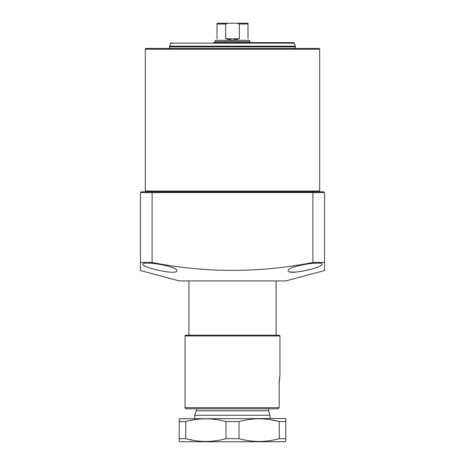 <?xml version="1.0" encoding="UTF-8"?>
<svg xmlns="http://www.w3.org/2000/svg" width="465" height="465" viewBox="0 0 465 465"><rect width="100%" height="100%" fill="white"/><g stroke="black" fill="none" stroke-linecap="round" stroke-linejoin="round"><path stroke-width="0.7" d="M319.688 191.039L319.688 49.214A0.773 0.773 0 0 0 318.914 48.436L146.086 48.436A0.773 0.773 0 0 0 145.312 49.214L145.312 191.039L319.688 191.039A0.773 0.773 0 0 0 320.461 191.813L315.811 191.813M149.189 191.813L144.539 191.813A0.773 0.773 0 0 0 145.312 191.039M322.111 264.3C323.338 267.48 287.469 275.675 288.201 270.682C286.812 266.306 322.879 260.54 322.111 264.3M176.799 270.682C177.584 275.681 141.616 267.468 142.889 264.3C142.116 260.534 178.2 266.311 176.799 270.682M324.529 268.828L324.529 262.475L324.529 270.554L285.783 280.936L179.217 280.936L140.471 270.554L140.471 262.469L140.471 268.817M324.529 262.469L312.904 262.469L312.904 192.586L312.585 191.813L323.756 191.813L324.529 192.586L324.529 262.469M324.529 192.586L152.096 192.586L152.096 262.469C205.606 273.013 259.208 273.013 312.904 262.469M152.096 262.469L140.471 262.469L140.471 192.586L141.244 191.813L312.585 191.813M294.502 191.813L170.498 191.813M144.191 265.655L145.719 266.433M290.218 271.996L295.897 272.106M298.879 271.787L308.708 269.863M320.838 265.631L321.78 264.922M140.471 192.586L152.096 192.586L152.415 191.813M232.5 335.189L188.906 335.189L188.906 280.936M269.979 418.5L269.979 415.274L194.719 415.274L194.719 418.5M188.168 335.189L185.808 335.189A0.773 0.773 0 0 0 185.029 335.963L185.029 407.648L279.163 407.648L277.977 408.811L268.584 408.811L268.584 410.752L269.979 415.274L268.584 410.752L196.364 410.752L194.719 415.274M249.938 41.658L249.455 40.327L215.545 40.327L215.063 41.658L249.938 41.658L249.938 42.623M248.002 38.752C249.926 40.676 249.926 40.676 248.002 38.752L248.002 23.25L242.672 23.25M239.365 24.023L237.133 23.25L248.002 23.25L248.002 24.023L239.365 24.023L239.365 38.752L232.5 40.205L225.635 38.752L225.635 24.023L216.998 24.023L216.998 23.25L227.867 23.25L225.635 24.023M237.133 23.25L227.867 23.25M216.998 23.25L216.998 38.752C215.074 40.676 215.074 40.676 216.998 38.752M239.365 38.752L225.635 38.752M295.467 48.436L295.467 46.843A1.936 1.936 0 0 0 295.351 46.18L294.246 43.135L170.754 43.135L169.649 46.18L295.351 46.18M295.467 46.843L169.533 46.843A1.936 1.936 0 0 1 169.649 46.18M213.127 42.623L293.514 42.623A0.773 0.773 0 0 1 294.246 43.135M171.486 42.623A0.773 0.773 0 0 0 170.754 43.135M169.533 46.843L169.533 48.436M293.514 42.623L251.873 42.623M194.05 440.477L185.744 438.675C199.078 442.372 212.488 442.372 225.978 438.675L239.022 438.675C252.361 442.372 265.771 442.372 279.256 438.675L285.783 438.675L285.783 441.471L285.295 441.75L179.705 441.75L179.217 441.471L179.217 418.901M179.217 418.779L285.295 418.5L285.783 418.779L285.783 421.575L285.783 418.779M270.95 419.773L279.256 421.575C265.922 417.878 252.512 417.878 239.022 421.575L239.022 438.675M179.217 421.575L185.744 421.575L185.744 438.675L179.217 438.675M225.978 438.675L225.978 421.575C212.639 417.878 199.229 417.878 185.744 421.575M225.978 421.575L239.022 421.575M279.256 438.675L279.256 421.575L285.783 421.575L285.783 438.675M185.808 335.189L279.186 335.189L279.959 335.963L279.959 374.959L279.959 335.963L185.029 335.963M279.163 407.648L279.163 383.625L279.959 374.959M185.029 407.648C184.622 407.671 185.006 408.055 186.192 408.811L272.281 408.811M186.192 408.811L196.364 408.811L196.364 410.752M279.907 375.249L279.808 375.842M279.663 376.766L279.529 377.772M279.384 379.085L279.267 380.475M279.186 382.038L279.163 383.625M279.186 335.189L276.82 335.189L279.186 335.189M319.688 49.214L145.312 49.214M276.094 280.936L276.094 335.189M215.063 42.623L215.063 41.658"/></g></svg>
